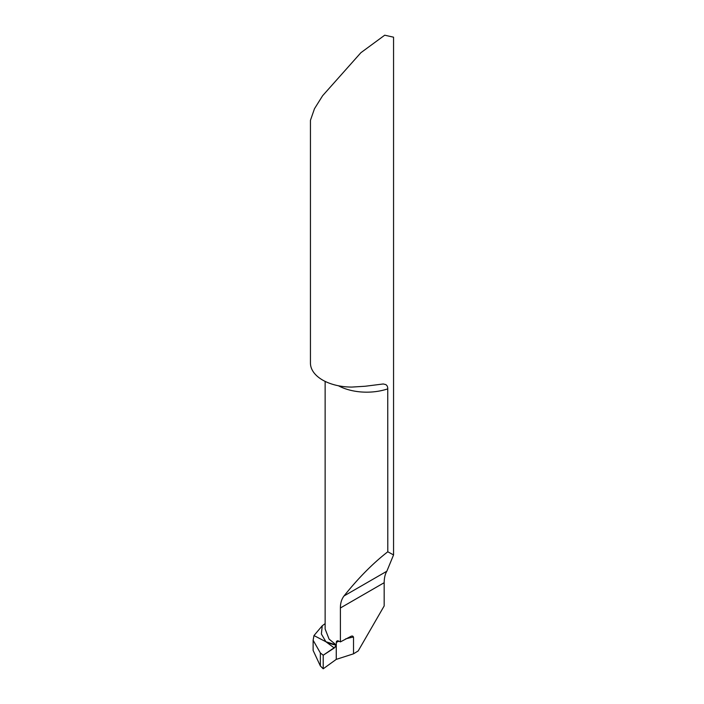 <?xml version="1.0" encoding="UTF-8"?>
<svg xmlns="http://www.w3.org/2000/svg" width="704" height="704" viewBox="0 0 704 704"><rect width="100%" height="100%" fill="white"/><g stroke="black" fill="none" stroke-linecap="round" stroke-linejoin="round"><path stroke-width="1.06" d="M322.256 625.75L313.966 635.571L325.882 641.731C329.173 643.324 333.634 644.934 336.257 644.978L336.266 659.375L336.266 644.978L325.882 641.731L321.376 633.996L322.256 625.75L325.134 623.638M353.522 637.05L352.66 636.055L351.375 636.117L340.393 641.907L340.393 607.983C340.375 603.143 341.59 599.139 344.036 595.945C358.442 577.931 373.032 563.2 387.798 551.769L393.554 554.937L386.839 571.234C385.123 574.033 384.234 577.852 384.173 582.701L384.173 605.942L358.204 650.927L353.522 653.822L353.522 637.05A54.023 31.187 0 0 0 345.541 638.942M340.393 641.907A41.554 23.989 180 0 1 338.642 641.036L337.603 640.728L336.494 641.335L336.257 644.978L329.085 639.109L325.134 629.006L325.134 381.392M353.522 653.822L336.266 659.375L323.206 668.8L320.355 665.949L313.122 650.434M325.134 628.505L325.134 628.989M387.798 551.769L387.746 387.842L387.253 386.03L385.95 384.63L383.258 383.97L365.279 386.241L351.833 387.077A41.554 23.989 180 0 1 322.617 380.054A41.554 23.989 180 0 1 310.446 363.185L310.446 120.305L314.503 108.68L322.617 95.718L360.888 52.703L384.718 35.2L393.554 37.189L393.554 554.937M323.206 668.8L323.206 655.23L334.277 647.988L336.266 644.978M334.277 647.988L325.882 641.731L313.966 635.571L313.122 640.253L320.355 652.951L323.206 655.23L335.667 646.73L336.266 644.978L336.266 659.375L323.206 668.8L323.206 655.23M344.036 595.945L386.839 571.234M340.393 607.983L384.173 582.701M338.976 641.212A54.023 31.187 0 0 0 336.257 642.382M338.422 385.766A41.554 23.989 0 0 0 387.798 388.846M320.355 652.951L320.355 665.949M313.122 650.241L313.122 640.13"/></g></svg>
